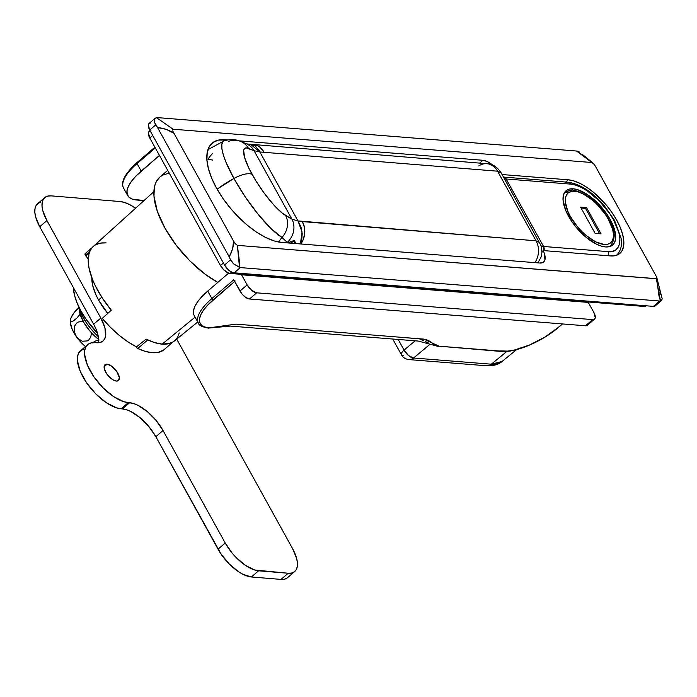 <?xml version="1.0" encoding="UTF-8"?>
<svg xmlns="http://www.w3.org/2000/svg" width="697" height="697" viewBox="0 0 697 697"><rect width="100%" height="100%" fill="white"/><g stroke="black" fill="none" stroke-linecap="round" stroke-linejoin="round"><path stroke-width="1.05" d="M153.898 191.649L93.276 246.442A62.294 28.185 49.3 0 0 111.311 310.191L102.259 318.39A61.981 28.046 49.3 0 0 136.49 346.853L146.135 339.151A62.294 28.185 49.3 0 0 162.157 344.118L195.099 317.135L162.157 344.118A62.294 28.185 49.3 0 0 174.433 340.964L197.765 321.944M167.716 170.356L159.944 177.029A71.521 32.358 49.3 0 0 164.64 227.553A71.521 32.358 49.3 0 0 217.83 282.407L205.005 274.121L189.793 260.826L176.019 244.995L164.875 227.98L157.313 211.252L153.993 196.249L154.29 187.85L155.196 184.261L156.598 181.124L159.97 177.012M160.824 176.332L163.612 174.712L169.31 173.222M92.248 247.487L90.261 250.441L88.937 254.039L88.336 262.961L89.068 268.153L92.544 279.584L95.236 285.657L102.32 298.063L111.311 310.191L102.259 318.39L110.335 327.233L118.943 335.118L127.769 341.739L136.49 346.853L146.135 339.151L154.542 342.575L162.157 344.118L170.138 343.299L173.344 341.765L175.949 339.5L177.935 336.546L179.26 332.948M106.04 242.87L101.806 242.896L98.059 243.689L94.862 245.222M655.973 304.476L655.677 305.347M655.128 305.966L653.385 306.375L232.937 272.719L229.052 270.453L224.53 265.017L149.707 130.025L148.339 124.85L149.184 123.36L150.927 122.96M660.477 300.956L656.347 278.765L237.372 245.361L656.661 278.704L658.935 295.633L660.416 300.965L659.632 301.008L240.308 267.587L234.035 264.25L230.533 259.868L224.53 265.017A9.227 4.173 49.3 0 0 234.07 272.945L240.308 267.587L659.632 301.008L653.385 306.375L234.07 272.945L240.308 267.587L239.489 267.413L239.507 262.203L237.372 245.361L235.203 243.628L233.547 241.075L172.647 130.87L233.547 241.075L232.624 248.951L229.191 256.792L230.533 259.868L224.53 265.017L149.707 130.025L155.701 124.876L157.539 127.542L229.191 256.792L157.539 127.542L166.348 129.381L173.736 133.171C169.214 130.078 163.812 128.204 157.539 127.542L154.507 122.367L154.429 119.98L155.387 118.028L149.071 123.456A9.227 4.173 49.3 0 0 149.707 130.025L155.701 124.876L154.507 122.367L154.429 119.98L155.143 118.281L157.173 117.593L576.489 151.022L157.173 117.593L155.143 118.281M660.608 294.151L659.981 292.574M593.025 163.098L577.369 151.144L579.677 152.112L576.489 151.022L591.919 162.514L172.629 129.18L591.919 162.514L594.088 164.257L595.743 166.81L656.644 277.005L594.977 165.52L592.746 162.819L581.908 154.054M610.459 255.93L615.373 255.625L619.293 253.865L622.064 250.72L623.571 246.32L623.771 240.822L622.639 234.445L620.234 227.422L616.645 220.043L612.001 212.576L606.495 205.31L593.739 192.494L586.979 187.432L580.313 183.538L573.997 180.967L568.264 179.809L502.093 174.538L568.264 179.809L565.79 182.03L568.264 179.809A46.838 21.189 -130.7 0 1 611.696 212.132A46.838 21.189 -130.7 0 1 619.685 253.56A46.838 21.189 -130.7 0 1 610.459 255.93L543.19 250.563L610.459 255.93M493.04 165.337L487.316 161.573L482.934 160.284L239.088 140.846L482.934 160.284L479.641 163.115L482.934 160.284A18.462 8.355 -130.7 0 1 493.04 165.337M227.457 139.923L218.257 140.132L212.968 142.502L209.231 146.745L207.192 152.687L206.931 160.11L208.447 168.718L211.696 178.188L216.54 188.155L222.805 198.227L230.245 208.037L238.566 217.185L247.461 225.34L256.583 232.171L265.583 237.424L274.113 240.901L281.841 242.46L539.887 263.03L543.172 262.351L544.941 259.789L544.279 253.211L543.19 250.563L541.996 251.547L543.19 250.563A18.462 8.355 -130.7 0 1 543.599 262.028A18.462 8.355 -130.7 0 1 539.887 263.03L281.841 242.46A63.218 28.603 -130.7 0 1 223.423 199.115A63.218 28.603 -130.7 0 1 212.184 143.12A63.218 28.603 -130.7 0 1 224.896 139.714L223.179 141.186L224.896 139.714L227.457 139.923M659.257 291.067L658.926 289.011M657.149 279.785L656.835 278.765M172.943 129.119L156.442 117.593L172.943 129.119M653.385 306.375A9.227 4.173 49.3 0 0 655.241 305.878L661.566 300.451L662.15 298.821L661.784 300.224L659.632 301.008L653.385 306.375M662.098 298.377L661.984 297.889L662.098 298.377M661.627 296.809L661.984 297.889L661.627 296.809M582.431 154.647L582.936 155.274M230.533 259.868L233.408 263.727L239.489 267.413L237.372 245.361L235.203 243.628L233.547 241.075C233.652 246.329 232.197 251.573 229.191 256.792L230.533 259.868M398.179 339.474L404.06 350.077L415.124 340.824L404.06 350.077A9.227 4.417 50.1 0 0 413.591 358.005L491.298 364.191L506.928 351.401L491.298 364.191A54.95 24.865 49.3 0 0 502.128 361.412L491.298 364.191L413.591 358.005L429.814 344.423L413.591 358.005L408.512 355.548L404.06 350.077A9.227 3.415 151 0 0 401.507 354.86A9.227 3.415 -29 0 1 404.06 350.077L398.179 339.474M486.506 365.768A9.227 7.493 94.6 0 0 491.298 364.191A9.227 7.493 -85.4 0 1 486.55 365.777L408.843 359.582A9.227 7.493 -85.4 0 0 413.591 358.005A9.227 7.493 94.6 0 1 408.843 359.582C405.201 358.981 402.761 357.404 401.507 354.86A9.227 3.415 -29 0 0 403.336 355.74M290.44 243.14L294.483 240.935A61.144 0.828 -118.6 0 0 294.326 240.413L287.739 242.809L281.954 237.442A18.462 16.118 -59 0 0 285.631 215.504A41.402 9.401 -124.3 0 1 252.087 174.346A18.462 6.857 151.1 0 0 233.904 178.484A59.297 13.461 55.7 0 0 281.954 237.442L271.116 228.668L258.299 214.528L245.292 196.981L233.904 178.484L217.115 189.175A61.144 22.705 -28.9 0 1 233.904 178.484L225.723 161.608L223.223 154.542L221.907 148.722L221.829 144.366L222.979 141.622L224.39 140.742M278.417 241.99L281.954 237.442A61.144 49.574 94.7 0 1 278.417 241.99M294.944 243.506L293.733 241.345L294.944 243.506M294.448 240.918L295.964 243.584L294.326 240.413L287.739 242.809L287.26 242.399A18.462 16.319 -60.4 0 0 291.93 219.18L282.093 212.977L273.686 204.84L264.512 193.583L255.843 180.767L248.89 168.204L244.63 157.627L243.654 150.526L244.464 148.609L246.102 147.886L254.065 150.709L291.93 219.18L254.065 150.709L259.833 151.955L497.571 171.192L536.071 240.813L297.967 220.905L259.833 151.955L297.967 220.905L291.93 219.18L285.631 215.504A18.462 16.118 121 0 1 281.954 237.442L287.26 242.399A18.462 16.319 119.6 0 0 291.93 219.18L297.967 220.905L302.062 231.953L300.407 243.941L301.714 240.047L302.21 233.669L300.973 227.004L297.967 220.905L302.376 221.594A18 14.593 94.7 0 1 300.799 243.967L302.995 240.186L304.676 233.957L304.458 227.475L302.376 221.594L536.071 240.813L539.739 242.608L536.071 240.813A18 14.593 94.7 0 1 534.895 262.63A18 14.593 -85.3 0 0 536.071 240.813L497.571 171.192A18 14.593 -85.3 0 0 486.872 163.708L253.177 144.488A18 14.593 94.7 0 1 263.875 151.963L260.208 147.45L257.916 145.9L253.177 144.488A18 14.593 94.7 0 0 253.159 144.479M212.829 160.118L207.959 159.16A61.144 49.574 94.7 0 1 212.254 153.758M246.59 143.913A18.462 16.894 113.8 0 1 254.065 150.709L259.833 151.955L259.232 150.639L255.076 145.804L250.659 144.366L259.833 151.955L497.571 171.192L501.221 172.978L497.571 171.192A18 14.593 94.7 0 0 486.968 163.717A18 14.593 94.7 0 0 478.795 165.895M228.79 141.291A18.462 17.042 111.6 0 1 240.465 141.352A18.462 17.042 111.6 0 1 248.515 148.383L254.065 150.709A18.462 16.894 -66.2 0 0 246.572 143.904L253.177 144.488M224.042 140.872A59.297 13.461 55.7 0 0 233.904 178.484A18.462 6.857 -28.9 0 1 252.087 174.346A41.402 9.401 -124.3 0 1 248.515 148.383A18.462 17.042 -68.4 0 0 240.448 141.343C239.289 141.003 234.053 138.015 224.225 140.803L207.95 149.637M150.055 130.661L149.149 131.437A9.227 4.173 49.3 0 0 149.785 138.015L152.73 135.488L149.785 138.015L220.461 265.505A9.227 4.173 49.3 0 0 229.993 273.433L643.941 306.427A9.227 4.173 49.3 0 0 645.797 305.931L645.971 305.783M644.803 305.687L643.941 306.427L644.803 305.687M231.517 272.126L229.993 273.433L231.517 272.126M223.406 262.978L220.461 265.505L223.406 262.978M151.005 130.94L149.271 131.35L148.426 132.839L149.785 138.015L220.461 265.505L223.676 269.748L228.86 273.207L643.941 306.427L646.224 305.408M124.807 177.326L127.629 172.638L131.829 167.646M587.24 325.368L585.506 325.778A9.227 4.173 49.3 0 0 587.353 325.281L594.541 319.113A9.227 4.173 -130.7 0 0 593.905 312.544L595.264 317.719L594.428 319.2L592.685 319.609L256.688 292.827L251.669 290.327L247.156 284.899L241.545 274.775L588.294 302.411L593.905 312.544L588.033 301.975A10.612 8.617 -85.4 0 1 588.294 302.411L241.545 274.775L247.156 284.899L239.977 291.067L233.739 279.819L211.879 298.586L207.723 291.085L228.633 273.128L207.723 291.085A46.141 17.068 151 0 0 194.245 315.602L198.401 323.094A46.141 17.068 -29 0 1 211.879 298.586L207.723 291.085L202.147 296.356L197.826 301.505L194.907 306.34L193.522 310.67L193.714 314.33M127.734 195.604A46.141 17.068 -29 0 0 136.873 200.039L143.991 200.605L132.23 199.107L128.962 197.181L127.203 194.332L127.011 190.673L128.396 186.343L131.315 181.516L135.636 176.358L159.447 155.431L141.212 171.087L137.056 163.595L155.292 147.938L137.056 163.595A46.141 17.068 151 0 0 123.578 188.103L127.734 195.604A46.141 17.068 -29 0 1 141.212 171.087L137.056 163.595A1.385 0.627 -130.7 0 1 136.952 162.61A1.385 0.627 49.3 0 0 137.056 163.595A46.141 17.068 -29 0 0 123.474 187.911M241.284 274.339L241.545 274.775A10.612 8.617 94.6 0 0 241.284 274.339M419.489 338.89L423.872 340.868M425.344 341.556L428.28 342.907M558.837 326.945A1.385 0.627 49.3 0 1 558.724 327.207A1.385 0.627 49.3 0 1 558.445 327.285L562.348 323.931L558.445 327.285A44.765 16.554 -29 0 1 502.093 351.21L438.579 346.139L434.492 344.815L429.091 340.859L425.771 339.413L398.466 337.087L235.943 324.131L209.1 327.851L204.596 326.945L201.433 325.081L199.717 322.319L199.534 318.764L200.884 314.574L203.707 309.877L207.906 304.885L234.645 281.457L213.317 299.771A1.385 0.627 -130.7 0 1 211.879 298.586A1.385 0.627 49.3 0 0 213.317 299.771A44.765 16.554 -29 0 0 209.1 327.851A1.385 1.124 94.6 0 1 208.359 328.113A1.385 1.124 -85.4 0 0 209.1 327.851L235.995 324.14L423.898 339.117L439.049 346.182L501.352 351.462C515.432 352.943 542.606 341.338 558.724 327.207A1.385 0.627 -130.7 0 1 558.445 327.285L544.871 337.078L529.398 345.059L514.369 350.025L507.756 351.114L500.524 350.887M588.085 323.878L587.789 324.75M594.541 319.113A9.227 4.173 -130.7 0 1 592.685 319.609L585.506 325.778L249.509 298.996L245.823 297.497L241.972 293.968L234.035 280.255M592.685 319.609L256.688 292.827L249.509 298.996L585.506 325.778L592.685 319.609M249.509 298.996L256.688 292.827A9.227 4.173 -130.7 0 1 247.156 284.899L239.977 291.067A9.227 4.173 49.3 0 0 249.509 298.996M235.168 281.004A1.385 0.627 -130.7 0 1 233.739 279.819L211.879 298.586A46.141 17.068 151 0 0 198.305 322.903M91.865 277.389L92.701 285.535L96.02 294.979L98.538 299.971L101.762 297.201L98.538 299.971A43.841 19.83 49.3 0 0 107.747 313.423L98.538 299.971A43.841 19.83 49.3 0 1 91.847 277.763M163.203 350.225L158.062 352.421L152.103 352.691L145.255 351.366L137.753 348.509L147.747 339.927L155.248 342.793L162.087 344.109L168.055 343.848L172.961 342L162.967 350.582L172.961 342A62.294 28.185 -130.7 0 1 147.747 339.927L137.753 348.509L135.906 346.679A2.309 1.045 49.3 0 1 135.819 346.514A2.309 1.045 49.3 0 0 135.906 346.679L135.906 346.679A2.309 1.045 49.3 0 0 137.753 348.509A62.294 28.185 49.3 0 0 162.967 350.582A2.309 1.045 49.3 0 0 163.028 350.539A2.309 1.045 49.3 0 0 163.089 350.478M92.021 247.749L85.252 253.56A2.309 1.045 49.3 0 0 85.191 253.603A2.309 1.045 49.3 0 0 85.348 255.25L89.817 251.408L85.348 255.25A2.309 1.045 49.3 0 0 85.844 255.973L88.258 258.883L85.844 255.973L89.207 253.081L85.844 255.973A2.309 1.045 49.3 0 1 85.348 255.25L85.252 253.56M95.175 245.03A2.309 1.045 -130.7 0 1 95.245 244.987L100.141 243.14L106.11 242.878M147.241 339.622L147.747 339.927M573.256 188.809A35.765 16.179 -130.7 0 1 606.303 213.326A35.765 16.179 -130.7 0 1 612.663 245.004A35.765 16.179 -130.7 0 1 605.475 246.93L601.102 246.05L596.275 244.081L586.02 237.241L576.28 227.457L572.071 221.907L565.79 210.572L563.089 200.344L563.246 196.145L564.396 192.781L566.504 190.386L569.501 189.044L573.256 188.809L577.63 189.689L587.545 194.629L597.73 203.106L606.651 213.831L610.197 219.529L614.771 230.524L615.634 235.394L615.486 239.594L614.327 242.957L612.219 245.353L609.222 246.694L605.475 246.93A35.765 16.179 -130.7 0 1 572.42 222.413A35.765 16.179 -130.7 0 1 566.069 190.734A35.765 16.179 -130.7 0 1 573.256 188.809L571.584 190.237L573.256 188.809M565.459 183.05A4.618 3.746 94.6 0 1 567.916 182.205A4.618 3.746 94.6 0 1 570.651 184.121C576.977 183.328 599.376 194.794 613.552 219.799C627.073 244.752 615.895 253.534 608.072 251.617L543.555 246.477L541.421 246.843A4.618 1.708 -29 0 1 543.555 246.477L506.144 178.981A4.618 1.708 151 0 0 504.645 179.155L506.144 178.981L503.495 177.073A4.618 3.746 94.6 0 1 506.144 178.981L543.555 246.477L608.072 251.617L612.428 251.347L615.904 249.787L618.361 246.999L619.694 243.096L619.868 238.217L618.875 232.563L613.552 219.799L609.439 213.177L599.08 200.719L587.249 190.882L581.342 187.423L575.731 185.141L570.651 184.121L506.144 178.981L570.651 184.121A4.618 3.746 -85.4 0 0 567.898 182.205C579.974 183.895 592.041 191.631 604.081 205.406L614.562 220.418L621.071 238.191C622.255 245.692 620.67 251.478 616.305 255.555M608.072 251.617A4.618 3.746 94.6 0 1 608.464 255.773A4.618 3.746 -85.4 0 0 608.072 251.617M543.555 246.477A4.618 3.746 94.6 0 1 543.948 250.624L543.555 246.477M575.487 191.344L564.953 192.599L563.978 193.627A35.068 15.865 -130.7 0 1 564.953 192.599C573.039 188.19 572.995 190.804 577.578 191.144L585.924 195.038C595.299 201.084 602.957 209.274 608.908 219.607C615.32 229.444 615.904 238.182 610.65 245.814A35.068 15.865 -130.7 0 1 609.492 246.633L610.65 245.814L609.805 246.538M568.804 216.697A2.309 0.854 -29 0 1 570.277 216.349C565.197 208.499 560.684 190.481 574.607 191.248C588.93 192.738 604.9 211.661 608.446 219.389A2.309 0.854 -29 0 1 608.908 219.625A2.309 0.854 151 0 0 608.446 219.389L605.205 214.162L597.033 204.343L592.424 200.117L583.032 193.853L578.615 192.05L574.607 191.248L571.165 191.457L568.421 192.686L566.487 194.89L565.433 197.965L565.293 201.816L567.767 211.182L570.277 216.349L577.377 226.647L581.69 231.395L586.299 235.621L595.691 241.885L604.116 244.49L607.557 244.281L610.302 243.044L612.236 240.848L613.29 237.773L613.43 233.922L612.646 229.461L608.446 219.389C613.534 227.239 618.047 245.257 604.116 244.49C589.793 243 573.831 224.077 570.277 216.349A2.309 0.854 151 0 0 568.804 216.697M595.133 233.382L580.584 207.131L586.499 207.601L601.049 233.852L595.133 233.382L580.584 207.131L586.499 207.601L585.558 208.412L581.098 208.054L585.558 208.412L586.499 207.601L601.049 233.852L595.133 233.382M599.603 233.739L585.558 208.412L599.603 233.739M107.077 364.191A10.385 4.696 -130.7 0 1 116.66 371.318A10.385 4.696 -130.7 0 1 118.499 380.51A10.385 4.696 -130.7 0 1 116.399 381.067L118.368 380.614L119.37 377.73L116.765 371.475L111.224 365.89L107.077 364.191L105.108 364.644L104.158 366.317L104.358 368.94L106.711 373.784L110.753 378.244L113.733 380.231L116.399 381.067A10.385 4.696 -130.7 0 1 106.815 373.94A10.385 4.696 -130.7 0 1 104.977 364.758A10.385 4.696 -130.7 0 1 107.077 364.191L104.106 366.744L107.077 364.191M51.247 195.874L119.893 201.52L124.415 202.444L129.398 204.482L135.593 208.194A36.915 16.702 -130.7 0 0 119.893 201.52L51.247 195.874L47.849 196.075L45.139 197.277L43.223 199.438L42.177 202.461L42.029 206.251L42.796 210.642L46.917 220.566A32.297 14.611 -130.7 0 1 44.721 197.608A32.297 14.611 -130.7 0 1 51.247 195.874M287.12 578.005L284.411 579.207L281.022 579.407L251.408 576.977L258.587 570.808L288.201 573.248A32.297 14.611 -130.7 0 0 294.726 571.505A32.297 14.611 -130.7 0 0 292.531 548.548L176.707 339.108L292.531 548.548L296.652 558.471L297.419 562.871L297.27 566.652L296.225 569.684L294.308 571.836L291.599 573.039L288.201 573.248L254.632 569.998L245.675 565.528L236.466 557.853L232.214 553.174L225.227 543.015L163.028 430.528L156.041 420.369L147.25 411.518L137.989 405.332L133.624 403.546L123.805 401.707L113.567 396.584L103.051 387.82L93.851 376.746L87.378 365.045L84.616 354.494L84.781 350.164L85.984 346.705L88.171 344.24L91.272 342.863L99.898 342.541L102.607 341.338L104.524 339.186L105.569 336.154L104.951 327.973L100.83 318.05L46.917 220.566L100.83 318.05L93.642 324.218L39.738 226.734L35.617 216.811L34.85 212.411L34.998 208.63L36.044 205.598L37.96 203.446L40.67 202.243M294.726 571.505L287.547 577.674A32.297 14.611 49.3 0 1 281.022 579.407L288.201 573.248L281.022 579.407L251.408 576.977L258.587 570.808A32.297 14.611 -130.7 0 1 225.227 543.015L218.048 549.175L155.849 436.697L163.028 430.528L155.849 436.697A32.297 14.611 49.3 0 0 122.489 408.904L129.668 402.735L122.489 408.904L121.147 408.79L128.326 402.622A36.915 16.702 -130.7 0 1 94.234 377.295A36.915 16.702 -130.7 0 1 87.691 344.623L80.512 350.791A36.915 16.702 49.3 0 0 87.055 383.455A36.915 16.702 49.3 0 0 121.147 408.79L128.326 402.622L129.668 402.735A32.297 14.611 -130.7 0 1 163.028 430.528L225.227 543.015L218.048 549.175A32.297 14.611 49.3 0 0 251.408 576.977L243.087 574.38L238.487 571.688L229.287 564.021L221.245 554.333L155.849 436.697L148.862 426.538L140.062 417.686L130.809 411.491L126.445 409.705L116.626 407.867L106.388 402.753L95.864 393.988L86.672 382.914L80.199 371.205L77.437 360.663L77.602 356.333L78.805 352.874L80.991 350.408L84.084 349.031M98.53 338.533L96.116 329.306L93.642 324.218L39.738 226.734L46.917 220.566L39.738 226.734A32.297 14.611 49.3 0 1 37.542 203.777L44.721 197.608M98.303 342.767A32.297 14.611 49.3 0 0 93.642 324.218L100.83 318.05A32.297 14.611 -130.7 0 1 103.025 341.007A32.297 14.611 -130.7 0 1 96.5 342.75L95.149 342.636A36.915 16.702 -130.7 0 0 87.691 344.623M73.324 287.469A50.759 22.966 49.3 0 0 97.519 333.244L86.088 319.261L81.07 311.167L77.193 303.16L74.596 295.563L73.324 287.469M70.502 319.252L70.667 318.66A23.071 10.438 49.3 0 0 70.502 319.252L70.78 321.361L73.063 321.09L76.844 318.12L80.469 313.702L76.844 318.12L73.063 321.09L70.78 321.361L70.502 319.252A23.071 10.438 49.3 0 0 76.496 336.86L74.248 331.563L74.684 325.952L76.696 323.033L78.134 322.092L81.462 321.465L83.457 321.857L81.462 321.465L78.134 322.092L76.696 323.033L74.684 325.952L74.248 331.563L76.496 336.86A23.071 10.438 49.3 0 0 85.487 346.514L80.268 341.547L74.875 334.421L72.288 329.542L70.362 322.85L70.502 319.252L72.113 315.532L75.354 311.054L79.284 307.394L74.117 312.561L70.841 318.163M91.403 332.757L90.793 337.069L88.763 339.988L87.325 340.92L82.29 341.225L77.707 338.324L82.29 341.225L87.325 340.92L88.763 339.988L90.793 337.069L91.403 332.757M92.204 342.976L95.367 341.051L99.087 339.988L95.367 341.051L92.204 342.976M79.049 308.64A28.15 12.738 49.3 0 0 98.582 339.395L89.991 331.162L83.867 322.572L80.05 314.042L79.049 308.64M77.986 305.007A36.915 16.702 49.3 0 0 98.294 336.607L90.932 328.853L86.594 323.129L80.103 311.428L77.986 305.007M656.722 277.24L661.871 297.506M516.582 349.633L502.128 361.412C498.712 364.54 493.528 365.995 486.55 365.777M392.733 339.038L401.507 354.86M240.482 141.352L246.555 143.904M537.91 262.874L541.064 257.123L541.961 252.488L541.16 245.902L501.23 172.978C497.074 166.757 492.291 163.673 486.872 163.708M198.401 323.094C198.793 325.299 202.121 326.971 208.368 328.113L230.367 326.091L418.278 341.068L438.308 346.435M230.367 326.091L418.278 341.068M558.724 327.207L562.523 323.948M123.578 188.103C120.389 182.187 124.85 173.684 136.96 162.601L154.891 147.215M92.048 247.714L85.191 253.603M163.028 350.539L173.022 341.957M503.391 177.055L567.898 182.205M564.117 193.322L564.953 192.599"/></g></svg>

